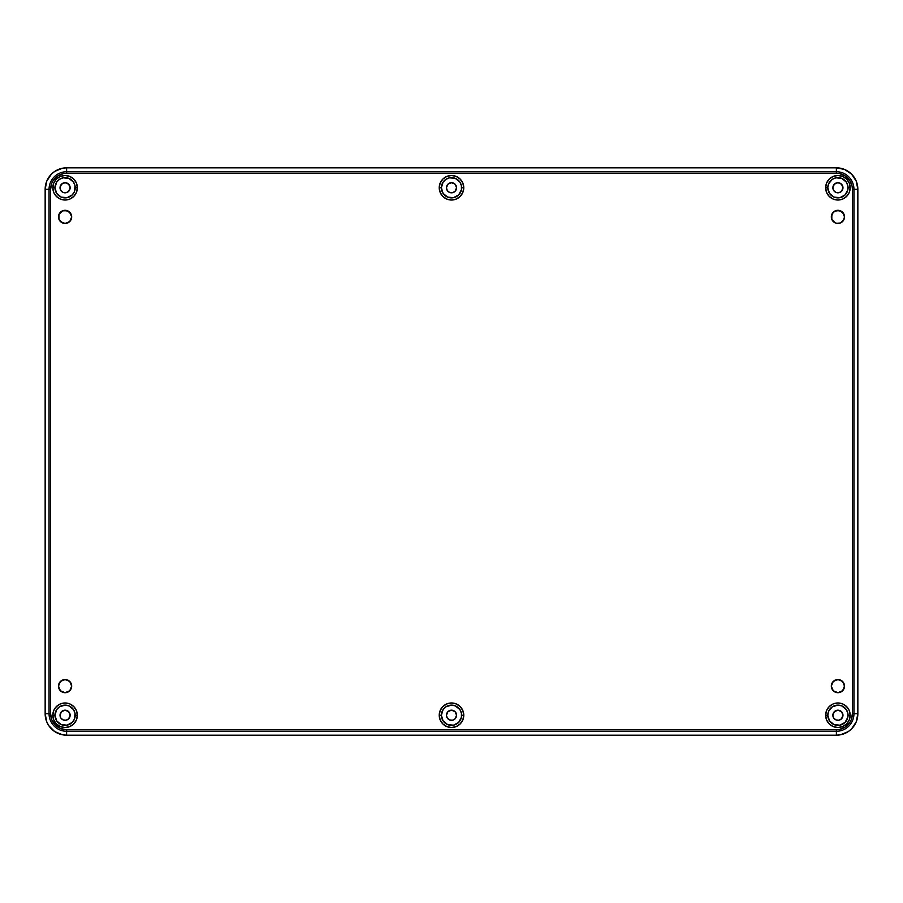 <?xml version="1.0" encoding="UTF-8"?>
<svg xmlns="http://www.w3.org/2000/svg" width="903" height="903" viewBox="0 0 903 903"><rect width="100%" height="100%" fill="white"/><g stroke="black" fill="none" stroke-linecap="round" stroke-linejoin="round"><path stroke-width="1.35" d="M441.375 715.244A10.125 10.125 0 0 0 451.5 725.369A10.125 10.125 0 0 0 461.625 715.244L463.77 715.244A12.27 12.27 0 0 1 451.5 727.513A12.27 12.27 0 0 1 439.23 715.244L441.375 715.244L443.08 720.865L447.628 724.601L453.475 725.177L458.656 722.4L461.422 717.219L461.422 713.268L459.92 709.623L455.372 705.898L451.5 705.119L445.879 706.823L443.08 709.623L441.375 715.244L439.23 715.244L440.167 710.548L442.831 706.575L446.804 703.911L451.5 702.974L456.196 703.911L460.169 706.575L462.833 710.548L463.77 715.244L462.833 719.939L460.169 723.924L456.196 726.576L451.5 727.513L446.804 726.576L442.831 723.924L440.167 719.939L439.23 715.244A12.27 12.27 0 0 1 451.5 702.974A12.27 12.27 0 0 1 463.77 715.244L461.625 715.244A10.125 10.125 0 0 0 451.5 705.119A10.125 10.125 0 0 0 441.375 715.244M827.791 715.244A10.125 10.125 0 0 0 837.916 725.369A10.125 10.125 0 0 0 848.041 715.244L850.186 715.244A12.27 12.27 0 0 1 837.916 727.513A12.27 12.27 0 0 1 825.647 715.244L827.791 715.244L829.496 720.865L834.045 724.601L839.892 725.177L845.073 722.4L847.838 717.219L847.838 713.268L846.337 709.623L841.788 705.898L837.916 705.119L832.295 706.823L828.559 711.372L827.791 715.244L825.647 715.244L826.584 710.548L829.236 706.575L833.221 703.911L837.916 702.974L842.612 703.911L846.585 706.575L849.249 710.548L850.186 715.244L849.249 719.939L846.585 723.924L842.612 726.576L837.916 727.513L833.221 726.576L829.236 723.924L826.584 719.939L825.647 715.244A12.27 12.27 0 0 1 837.916 702.974A12.27 12.27 0 0 1 850.186 715.244L848.041 715.244A10.125 10.125 0 0 0 837.916 705.119A10.125 10.125 0 0 0 827.791 715.244M827.791 187.756A10.125 10.125 0 0 0 837.916 197.881A10.125 10.125 0 0 0 848.041 187.756L850.186 187.756A12.27 12.27 0 0 1 837.916 200.026A12.27 12.27 0 0 1 825.647 187.756L827.791 187.756L829.496 193.377L834.045 197.102L839.892 197.678L845.073 194.913L847.838 189.732L847.838 185.781L846.337 182.135L841.788 178.399L835.941 177.823L832.295 179.336L828.559 183.885L827.791 187.756L825.647 187.756L826.584 183.061L829.236 179.076L833.221 176.424L837.916 175.487L842.612 176.424L846.585 179.076L849.249 183.061L850.186 187.756L849.249 192.452L846.585 196.425L842.612 199.089L837.916 200.026L833.221 199.089L829.236 196.425L826.584 192.452L825.647 187.756A12.27 12.27 0 0 1 837.916 175.487A12.27 12.27 0 0 1 850.186 187.756L848.041 187.756A10.125 10.125 0 0 0 837.916 177.631A10.125 10.125 0 0 0 827.791 187.756M441.375 187.756A10.125 10.125 0 0 0 451.5 197.881A10.125 10.125 0 0 0 461.625 187.756L463.77 187.756A12.27 12.27 0 0 1 451.5 200.026A12.27 12.27 0 0 1 439.23 187.756L441.375 187.756L443.08 193.377L447.628 197.102L453.475 197.678L458.656 194.913L461.422 189.732L461.422 185.781L459.92 182.135L455.372 178.399L449.525 177.823L445.879 179.336L443.08 182.135L441.375 187.756L439.23 187.756L440.167 183.061L442.831 179.076L446.804 176.424L451.5 175.487L456.196 176.424L460.169 179.076L462.833 183.061L463.77 187.756L462.833 192.452L460.169 196.425L456.196 199.089L451.5 200.026L446.804 199.089L442.831 196.425L440.167 192.452L439.23 187.756A12.27 12.27 0 0 1 451.5 175.487A12.27 12.27 0 0 1 463.77 187.756L461.625 187.756A10.125 10.125 0 0 0 451.5 177.631A10.125 10.125 0 0 0 441.375 187.756M54.959 187.756A10.125 10.125 0 0 0 65.084 197.881A10.125 10.125 0 0 0 75.209 187.756L77.353 187.756A12.27 12.27 0 0 1 65.084 200.026A12.27 12.27 0 0 1 52.814 187.756L54.959 187.756L56.663 193.377L61.212 197.102L67.059 197.678L72.24 194.913L74.441 191.628L75.017 185.781L73.504 182.135L68.955 178.399L63.108 177.823L59.463 179.336L56.663 182.135L54.959 187.756L52.814 187.756L53.751 183.061L56.415 179.076L60.388 176.424L65.084 175.487L69.779 176.424L73.764 179.076L76.416 183.061L77.353 187.756L76.416 192.452L73.764 196.425L69.779 199.089L65.084 200.026L60.388 199.089L56.415 196.425L53.751 192.452L52.814 187.756A12.27 12.27 0 0 1 65.084 175.487A12.27 12.27 0 0 1 77.353 187.756L75.209 187.756A10.125 10.125 0 0 0 65.084 177.631A10.125 10.125 0 0 0 54.959 187.756M54.959 715.244A10.125 10.125 0 0 0 65.084 725.369A10.125 10.125 0 0 0 75.209 715.244L77.353 715.244A12.27 12.27 0 0 1 65.084 727.513A12.27 12.27 0 0 1 52.814 715.244L54.959 715.244L56.663 720.865L61.212 724.601L67.059 725.177L72.24 722.4L74.441 719.115L75.017 713.268L73.504 709.623L68.955 705.898L65.084 705.119L59.463 706.823L56.663 709.623L54.959 715.244L52.814 715.244L53.751 710.548L56.415 706.575L60.388 703.911L65.084 702.974L69.779 703.911L73.764 706.575L76.416 710.548L77.353 715.244L76.416 719.939L73.764 723.924L69.779 726.576L65.084 727.513L60.388 726.576L56.415 723.924L53.751 719.939L52.814 715.244A12.27 12.27 0 0 1 65.084 702.974A12.27 12.27 0 0 1 77.353 715.244L75.209 715.244A10.125 10.125 0 0 0 65.084 705.119A10.125 10.125 0 0 0 54.959 715.244M60.411 681.46A6.592 6.592 0 0 0 67.601 692.206A6.592 6.592 0 0 0 71.676 686.122A6.592 6.592 0 0 1 65.084 692.703A6.592 6.592 0 0 1 58.492 686.111L60.422 681.449L65.084 679.519L69.745 681.449L71.676 686.111L69.745 690.772L65.084 692.703L60.422 690.772L58.492 686.111L59.598 689.768L61.427 691.596L63.797 692.578L67.612 692.206L70.569 689.768L71.551 687.397L71.179 683.582L69.745 681.449L66.37 679.643L62.555 680.015L59.598 682.442L58.492 686.111A6.592 6.592 0 0 1 65.084 679.519A6.592 6.592 0 0 1 71.676 686.111A6.592 6.592 0 0 0 65.084 679.519M837.916 679.519A6.592 6.592 0 0 0 835.388 692.195A6.592 6.592 0 0 0 844.508 686.111A6.592 6.592 0 0 1 837.916 692.703A6.592 6.592 0 0 1 831.324 686.111L833.255 681.449L837.916 679.519L842.578 681.449L844.508 686.111L842.578 690.772L837.916 692.703L833.255 690.772L831.324 686.111L831.821 688.628L834.248 691.596L836.63 692.578L840.445 692.206L843.402 689.768L844.384 687.397L844.012 683.582L842.578 681.449L839.203 679.643L835.388 680.015L832.431 682.442L831.324 686.111A6.592 6.592 0 0 1 837.916 679.519A6.592 6.592 0 0 1 844.508 686.111A6.592 6.592 0 0 0 842.589 681.46M65.084 223.481L69.745 221.551L71.676 216.889L69.745 212.228L65.084 210.297L61.427 211.404L58.988 214.372L58.616 218.176L60.422 221.551L65.084 223.481L62.555 222.985L58.988 219.418L58.988 214.372L62.555 210.794L67.612 210.794L71.179 214.372L71.676 216.889L69.745 221.551L65.084 223.481A6.592 6.592 0 0 0 71.676 216.901A6.592 6.592 0 0 1 65.084 223.481A6.592 6.592 0 0 1 58.492 216.889A6.592 6.592 0 0 0 60.411 221.54M842.589 221.54A6.592 6.592 0 0 0 844.508 216.889L842.578 212.228L837.916 210.297L833.255 212.228L831.324 216.889A6.592 6.592 0 0 0 837.916 223.481L835.388 222.985L831.821 219.418L831.821 214.372L833.255 212.228L835.388 210.794L840.445 210.794L844.012 214.372L844.508 216.889A6.592 6.592 0 0 1 837.916 223.481A6.592 6.592 0 0 1 831.324 216.889L831.821 219.418L834.248 222.375L836.63 223.357L840.445 222.985L837.916 223.481M842.973 187.756A5.057 5.057 0 0 1 837.916 192.813A5.057 5.057 0 0 1 832.859 187.756A5.057 5.057 0 0 0 841.494 191.334L838.898 192.723L835.975 192.429L833.706 190.567L832.859 187.756A5.057 5.057 0 0 1 837.916 182.699A5.057 5.057 0 0 1 842.973 187.756A5.057 5.057 0 0 0 834.338 184.178L837.916 182.699L841.494 184.178L842.973 187.756L841.494 191.334M456.557 187.756A5.057 5.057 0 0 1 451.5 192.813A5.057 5.057 0 0 1 446.443 187.756A5.057 5.057 0 0 0 455.078 191.334L452.482 192.723L449.559 192.429L447.29 190.567L446.443 187.756A5.057 5.057 0 0 1 451.5 182.699A5.057 5.057 0 0 1 456.557 187.756A5.057 5.057 0 0 0 447.922 184.178L451.5 182.699L455.078 184.178L456.557 187.756L455.078 191.334M70.141 187.756A5.057 5.057 0 0 1 65.084 192.813A5.057 5.057 0 0 1 60.027 187.756A5.057 5.057 0 0 0 68.662 191.334L66.066 192.723L63.142 192.429L60.873 190.567L60.027 187.756A5.057 5.057 0 0 1 65.084 182.699A5.057 5.057 0 0 1 70.141 187.756A5.057 5.057 0 0 0 61.506 184.178L65.084 182.699L68.662 184.178L70.141 187.756L68.662 191.334M70.141 715.244A5.057 5.057 0 0 1 65.084 720.301A5.057 5.057 0 0 1 60.027 715.244A5.057 5.057 0 0 0 68.662 718.822L66.066 720.21L63.142 719.917L60.873 718.054L60.027 715.244A5.057 5.057 0 0 1 65.084 710.187A5.057 5.057 0 0 1 70.141 715.244A5.057 5.057 0 0 0 61.506 711.666L65.084 710.187L68.662 711.666L70.141 715.244L68.662 718.822M456.557 715.244A5.057 5.057 0 0 1 451.5 720.301A5.057 5.057 0 0 1 446.443 715.244A5.057 5.057 0 0 0 455.078 718.822L452.482 720.21L449.559 719.917L447.29 718.054L446.443 715.244A5.057 5.057 0 0 1 451.5 710.187A5.057 5.057 0 0 1 456.557 715.244A5.057 5.057 0 0 0 447.922 711.666L451.5 710.187L455.078 711.666L456.557 715.244L455.078 718.822M842.973 715.244A5.057 5.057 0 0 1 837.916 720.301A5.057 5.057 0 0 1 832.859 715.244A5.057 5.057 0 0 0 841.494 718.822L838.898 720.21L835.975 719.917L833.706 718.054L832.859 715.244A5.057 5.057 0 0 1 837.916 710.187A5.057 5.057 0 0 1 842.973 715.244A5.057 5.057 0 0 0 834.338 711.666L837.916 710.187L841.494 711.666L842.973 715.244L841.494 718.822M66.619 729.737L836.381 729.737L839.508 729.432L845.287 727.039L849.712 722.614L851.19 719.849L852.409 713.709L852.409 189.291L852.105 186.165L849.712 180.386L845.287 175.961L839.508 173.568L836.381 173.263L66.619 173.263L63.492 173.568L57.713 175.961L53.288 180.386L51.81 183.151L50.591 189.291L50.591 713.709L51.81 719.849L55.286 725.041L60.49 728.518L66.619 729.737A16.028 16.028 0 0 1 50.591 713.709L50.591 189.291A16.028 16.028 0 0 1 66.619 173.263L66.619 171.728L836.381 171.728A17.563 17.563 0 0 1 853.945 189.291L853.945 713.709A17.563 17.563 0 0 1 836.381 731.272L66.619 731.272A17.563 17.563 0 0 1 49.055 713.709L45.15 713.709L46.787 721.926L48.773 725.64L54.688 731.565L62.431 734.771L66.619 735.177L836.381 735.177L840.569 734.771L848.312 731.565L851.563 728.89L856.213 721.926L857.85 713.709L857.85 189.291L856.213 181.074L851.563 174.11L844.598 169.459L836.381 167.823L66.619 167.823L62.431 168.229L54.688 171.435L51.437 174.11L46.787 181.074L45.15 189.291L45.15 713.709A21.469 21.469 0 0 0 66.619 735.177L66.619 731.272L66.619 735.177L836.381 735.177L836.381 731.272L836.381 735.177A21.469 21.469 0 0 0 857.85 713.709L853.945 713.709L857.85 713.709L857.85 189.291L853.945 189.291L857.85 189.291A21.469 21.469 0 0 0 836.381 167.823L836.381 171.728L836.381 167.823L66.619 167.823L66.619 171.728L66.619 167.823A21.469 21.469 0 0 0 45.15 189.291L49.055 189.291A17.563 17.563 0 0 1 66.619 171.728A17.563 17.563 0 0 0 49.055 189.291L45.15 189.291L45.15 713.709L49.055 713.709L49.055 189.291L50.591 189.291L49.055 189.291L49.055 713.709L50.591 713.709L49.055 713.709A17.563 17.563 0 0 0 66.619 731.272L66.619 729.737L66.619 731.272L836.381 731.272L836.381 729.737L66.619 729.737M844.508 216.889L844.012 219.418L840.445 222.985L843.402 220.558L844.508 216.889A6.592 6.592 0 0 0 835.399 210.794A6.592 6.592 0 0 0 831.324 216.878A6.592 6.592 0 0 1 837.916 210.297A6.592 6.592 0 0 1 844.508 216.889M836.381 171.728L66.619 171.728L66.619 173.263L836.381 173.263L836.381 171.728L836.381 173.263A16.028 16.028 0 0 1 852.409 189.291L853.945 189.291A17.563 17.563 0 0 0 836.381 171.728M853.945 713.709L853.945 189.291L852.409 189.291L852.409 713.709L853.945 713.709L852.409 713.709A16.028 16.028 0 0 1 836.381 729.737L836.381 731.272A17.563 17.563 0 0 0 853.945 713.709M71.676 216.878A6.592 6.592 0 0 0 67.612 210.805A6.592 6.592 0 0 0 58.492 216.889A6.592 6.592 0 0 1 65.084 210.297A6.592 6.592 0 0 1 71.676 216.889M60.027 715.244L61.506 711.666M60.027 187.756L61.506 184.178M446.443 187.756L447.922 184.178M832.859 187.756L834.338 184.178M832.859 715.244L834.338 711.666M446.443 715.244L447.922 711.666M832.95 188.738L833.243 189.698M838.898 192.723L839.858 192.429M842.883 186.774L842.589 185.815M836.934 182.79L835.975 183.083M446.534 188.738L446.827 189.698M452.482 192.723L453.441 192.429M456.466 186.774L456.173 185.815M450.518 182.79L449.559 183.083M60.117 188.738L60.411 189.698M66.066 192.723L67.025 192.429M70.05 186.774L69.757 185.815M64.102 182.79L63.142 183.083M60.117 716.226L60.411 717.185M66.066 720.21L67.025 719.917M70.05 714.262L69.757 713.302M64.102 710.277L63.142 710.571M446.534 716.226L446.827 717.185M452.482 720.21L453.441 719.917M456.466 714.262L456.173 713.302M450.518 710.277L449.559 710.571M832.95 716.226L833.243 717.185M838.898 720.21L839.858 719.917M842.883 714.262L842.589 713.302M836.934 710.277L835.975 710.571M45.15 189.291L45.568 185.104M48.773 177.36L51.437 174.11M857.85 713.709L857.432 717.896M854.227 725.64L851.563 728.89"/></g></svg>
